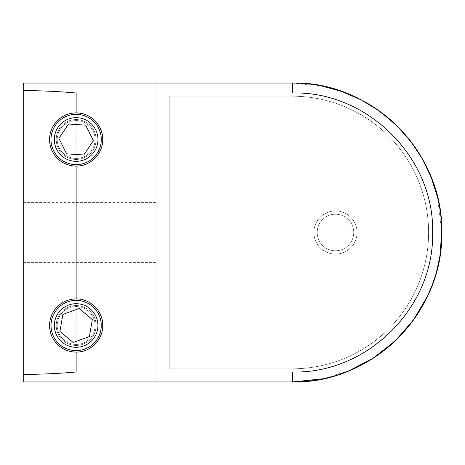 <?xml version="1.0" encoding="UTF-8"?>
<svg xmlns="http://www.w3.org/2000/svg" width="465" height="465" viewBox="0 0 465 465"><rect width="100%" height="100%" fill="white"/><g stroke="black" fill="none" stroke-linecap="round" stroke-linejoin="round"><path stroke-width="0.35" stroke-dasharray="2.33 1.74" d="M101.289 139.5A25.151 25.151 0 0 0 76.138 114.349A25.151 25.151 0 0 0 50.993 139.5A25.151 25.151 0 0 0 76.138 164.651A25.151 25.151 0 0 0 101.289 139.5M95.075 139.5A18.931 18.931 0 0 0 76.138 120.569A18.931 18.931 0 0 0 57.207 139.5A18.931 18.931 0 0 0 76.138 158.431A18.931 18.931 0 0 0 95.075 139.5A18.931 18.931 0 0 0 76.138 120.569A18.931 18.931 0 0 0 57.207 139.5A18.931 18.931 0 0 0 76.138 158.431A18.931 18.931 0 0 0 95.075 139.5M83.781 154.979L93.36 140.622L85.723 125.149L68.5 124.027L58.921 138.378L66.559 153.851L83.781 154.979M101.254 325.5A25.11 25.11 0 0 0 76.138 300.39A25.11 25.11 0 0 0 51.028 325.5A25.11 25.11 0 0 0 76.138 350.61A25.11 25.11 0 0 0 101.254 325.5M95.075 325.5A18.931 18.931 0 0 0 76.138 306.569A18.931 18.931 0 0 0 57.207 325.5A18.931 18.931 0 0 0 76.138 344.431A18.931 18.931 0 0 0 95.075 325.5A18.931 18.931 0 0 0 76.138 306.569A18.931 18.931 0 0 0 57.207 325.5A18.931 18.931 0 0 0 76.138 344.431A18.931 18.931 0 0 0 95.075 325.5M73.214 342.507L89.408 336.538L92.337 319.531L79.067 308.493L62.874 314.456L59.944 331.469L73.214 342.507M76.138 112.931A26.569 26.569 0 0 0 49.569 139.5A26.569 26.569 0 0 0 76.138 166.069A26.569 26.569 0 0 0 102.201 134.304M49.569 325.5A26.569 26.569 0 0 0 76.138 352.069A26.569 26.569 0 0 0 102.713 325.5A26.569 26.569 0 0 0 76.138 298.931A26.569 26.569 0 0 0 49.569 325.5M56.213 139.5A19.931 19.931 0 0 0 76.138 159.431A19.931 19.931 0 0 0 96.069 139.5A19.931 19.931 0 0 1 76.138 159.431A19.931 19.931 0 0 1 56.213 139.5A19.931 19.931 0 0 0 76.138 159.431A19.931 19.931 0 0 0 96.069 139.5A19.931 19.931 0 0 0 76.138 119.569A19.931 19.931 0 0 0 56.213 139.5A19.931 19.931 0 0 0 76.138 159.431A19.931 19.931 0 0 0 96.069 139.5A19.931 19.931 0 0 0 76.138 119.569A19.931 19.931 0 0 0 56.213 139.5A19.931 19.931 0 0 1 76.138 119.569A19.931 19.931 0 0 1 96.069 139.5A19.931 19.931 0 0 0 76.138 119.569A19.931 19.931 0 0 0 56.213 139.5M56.213 325.5A19.931 19.931 0 0 0 76.138 345.431A19.931 19.931 0 0 0 96.069 325.5A19.931 19.931 0 0 1 76.138 345.431A19.931 19.931 0 0 1 56.213 325.5A19.931 19.931 0 0 0 76.138 345.431A19.931 19.931 0 0 0 96.069 325.5A19.931 19.931 0 0 0 76.138 305.569A19.931 19.931 0 0 0 56.213 325.5A19.931 19.931 0 0 0 76.138 345.431A19.931 19.931 0 0 0 96.069 325.5A19.931 19.931 0 0 0 76.138 305.569A19.931 19.931 0 0 0 56.213 325.5A19.931 19.931 0 0 1 76.138 305.569A19.931 19.931 0 0 1 96.069 325.5A19.931 19.931 0 0 0 76.138 305.569A19.931 19.931 0 0 0 56.213 325.5M156.106 232.5L156.106 262.394L156.106 232.5M23.25 232.5L23.25 262.394L23.25 232.5M317.194 232.5A18.269 18.269 0 0 1 335.463 214.231A18.269 18.269 0 0 1 353.731 232.5A18.269 18.269 0 0 0 335.463 214.231A18.269 18.269 0 0 0 317.194 232.5A18.269 18.269 0 0 1 335.463 214.231A18.269 18.269 0 0 1 353.731 232.5A18.269 18.269 0 0 0 335.463 214.231A18.269 18.269 0 0 0 317.194 232.5A18.269 18.269 0 0 0 335.463 250.769A18.269 18.269 0 0 0 353.731 232.5A18.269 18.269 0 0 1 335.463 250.769A18.269 18.269 0 0 1 317.194 232.5A18.269 18.269 0 0 0 335.463 250.769A18.269 18.269 0 0 0 353.731 232.5A18.269 18.269 0 0 1 335.463 250.769A18.269 18.269 0 0 1 317.194 232.5M313.875 232.5A21.588 21.588 0 0 1 335.463 210.912A21.588 21.588 0 0 1 357.056 232.5A21.588 21.588 0 0 1 335.463 254.088A21.588 21.588 0 0 1 313.875 232.5A21.588 21.588 0 0 1 335.463 210.912A21.588 21.588 0 0 1 357.056 232.5A21.588 21.588 0 0 1 335.463 254.088A21.588 21.588 0 0 1 313.875 232.5M169.26 368.809L292.287 368.809A136.309 136.309 0 0 0 428.596 232.5A136.309 136.309 0 0 0 292.287 96.191L169.26 96.191L169.26 368.809L292.287 368.809A136.309 136.309 0 0 0 428.596 232.5A136.309 136.309 0 0 0 292.287 96.191L169.26 96.191L169.26 368.809L169.26 96.191L292.287 96.191A136.309 136.309 0 0 1 428.596 232.5A136.309 136.309 0 0 1 292.287 368.809L169.26 368.809L169.26 96.191L292.287 96.191A136.309 136.309 0 0 1 428.596 232.5A136.309 136.309 0 0 1 292.287 368.809L169.26 368.809M76.138 372C58.602 373.552 40.972 374.354 23.25 374.406L23.25 90.594C40.978 90.646 58.607 91.448 76.138 93L292.741 93C367.571 91.175 434.438 157.769 432.619 232.599C434.444 307.278 367.274 373.941 292.741 372L76.138 372L76.138 93M23.25 85.2L23.25 90.594M23.25 83.037L23.25 381.963L23.25 83.037L292.287 83.037L23.25 83.037M23.25 380.207L23.25 381.963L292.287 381.963A149.463 149.463 0 0 0 441.75 232.5A149.463 149.463 0 0 0 292.287 83.037L321.1 85.839M23.25 376.842L23.25 377.661M322.879 378.801L348.971 370.797M427.428 296.344L435.141 276.46L439.971 255.506M441.75 231.599L437.606 197.544M156.106 381.963L156.106 83.037L156.106 381.963L23.25 381.963L292.287 381.963A9.963 0.453 -90 0 0 292.741 372M292.741 93A9.963 0.453 90 0 0 292.287 83.037M23.25 262.394L156.106 262.394M23.25 202.606L156.106 202.606"/><path stroke-width="0.7" d="M50.993 139.5A25.151 25.151 0 0 1 76.138 114.349A25.151 25.151 0 0 1 101.289 139.5A25.151 25.151 0 0 1 76.138 164.651A25.151 25.151 0 0 1 50.993 139.5A25.151 25.151 0 0 0 76.138 164.651A25.151 25.151 0 0 0 101.289 139.5M83.781 154.979L93.36 140.622L85.723 125.149L68.5 124.027L58.921 138.378L66.559 153.851L83.781 154.979M51.028 325.5A25.11 25.11 0 0 1 76.138 300.39A25.11 25.11 0 0 1 101.254 325.5A25.11 25.11 0 0 1 76.138 350.61A25.11 25.11 0 0 1 51.028 325.5A25.11 25.11 0 0 0 76.138 350.61A25.11 25.11 0 0 0 101.254 325.5M73.214 342.507L89.408 336.538L92.337 319.531L79.067 308.493L62.874 314.456L59.944 331.469L73.214 342.507M76.138 166.069A26.569 26.569 0 0 1 49.569 139.5A26.569 26.569 0 0 1 76.138 112.931C90.384 112.582 103.061 125.3 102.713 139.5C103.079 153.688 90.344 166.441 76.138 166.069L76.138 298.931C90.384 298.577 103.061 311.3 102.713 325.5C103.079 339.688 90.344 352.441 76.138 352.069A26.569 26.569 0 0 1 49.569 325.5A26.569 26.569 0 0 1 76.138 298.931M322.879 378.801L292.287 381.963C372.407 383.916 443.726 312.41 441.75 232.395C443.738 152.543 372.093 80.968 292.287 83.037L23.25 83.037L292.287 83.037A149.463 149.463 0 0 1 441.75 232.5A149.463 149.463 0 0 1 292.287 381.963L23.25 381.963L23.25 83.45M23.25 83.677L23.25 85.2M76.138 352.069L76.138 372C58.607 373.552 40.978 374.354 23.25 374.406L23.25 376.842M23.25 377.661L23.25 380.207M348.971 370.797L373.383 358.05L395.169 340.921L413.315 320.205L427.428 296.344M439.971 255.506L441.75 231.599M437.606 197.544L431.183 177.299L421.871 158.024L410.014 140.413L395.692 124.579L379.312 110.984L361.195 99.87L341.577 91.396L321.1 85.839M76.138 372L292.741 372A9.963 0.453 -90 0 1 292.287 381.963L156.106 381.963M292.741 372C367.571 373.825 434.438 307.231 432.619 232.401C434.444 157.722 367.274 91.059 292.741 93L76.138 93C58.602 91.448 40.972 90.646 23.25 90.594M102.201 134.304A26.569 26.569 0 0 0 76.138 112.931L76.138 93M97.97 139.5A21.826 21.826 0 0 0 76.138 117.674A21.826 21.826 0 0 0 54.312 139.5A21.826 21.826 0 0 0 76.138 161.326A21.826 21.826 0 0 0 97.97 139.5M97.929 325.5A21.791 21.791 0 0 0 76.138 303.709A21.791 21.791 0 0 0 54.353 325.5A21.791 21.791 0 0 0 76.138 347.291A21.791 21.791 0 0 0 97.929 325.5M292.287 83.037A9.963 0.453 90 0 1 292.741 93"/></g></svg>
